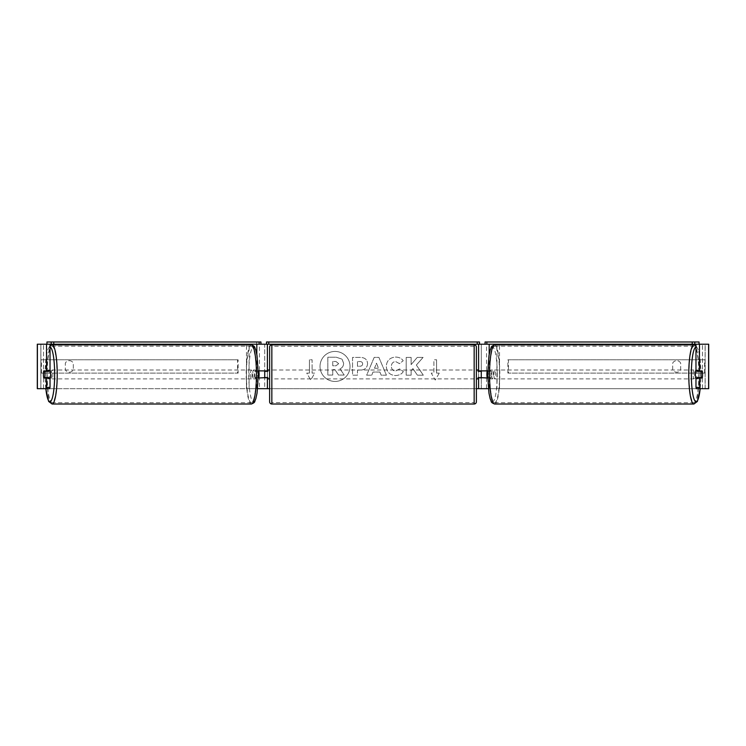 <?xml version="1.0" encoding="UTF-8"?>
<svg xmlns="http://www.w3.org/2000/svg" width="746" height="746" viewBox="0 0 746 746"><rect width="100%" height="100%" fill="white"/><g stroke="black" fill="none" stroke-linecap="round" stroke-linejoin="round"><path stroke-width="0.56" stroke-dasharray="3.73 2.8" d="M249.08 388.675L259.44 388.675L249.08 388.675L249.08 344.214L246.46 344.214L264.727 344.214L264.727 370.893L257.874 370.893A4.448 0.774 -90 0 0 257.556 374.445A4.448 0.774 -90 0 0 257.874 377.998L258.256 377.998M258.256 370.893L255.244 370.893A4.448 0.774 -90 0 0 254.936 374.445A4.448 0.774 -90 0 0 255.244 377.998M256.81 377.998L256.81 388.675L257.612 388.675M257.874 377.998L259.44 377.998L259.44 388.675L264.727 388.675L264.727 344.214L267.394 344.214L264.727 344.214M37.393 388.675L267.394 388.675L264.727 388.675L264.727 377.998L267.394 377.998M256.81 344.214L46.951 344.214M266.509 344.214L266.509 341.985L479.492 341.985L479.492 344.214L266.509 344.214L267.394 344.214L267.394 388.675L264.727 388.675M264.727 377.56L264.727 371.331L264.727 377.56L267.842 377.56L267.842 378.893M267.394 377.56L267.394 371.331M246.46 388.675L246.46 344.876M249.08 344.214L259.44 344.214L259.44 370.893M259.44 377.998L264.727 377.998M264.727 370.893L267.394 370.893M257.874 370.893L255.244 370.893M496.92 388.675L486.56 388.675L496.92 388.675L496.92 344.214L499.54 344.214L481.273 344.214L481.273 370.893L490.756 370.893A4.448 0.774 -90 0 1 491.064 374.445A4.448 0.774 -90 0 1 490.756 377.998L487.744 377.998M488.126 370.893A4.448 0.774 -90 0 1 488.443 374.445A4.448 0.774 -90 0 1 488.126 377.998L478.606 377.998M489.19 377.998L489.19 388.675L488.388 388.675M486.56 377.998L486.56 388.675L478.606 388.675L481.273 388.675L481.273 377.998M481.273 344.214L478.606 344.214L481.273 344.214L481.273 388.675M489.19 344.214L699.049 344.214M479.492 344.214L478.606 344.214L478.606 388.675L708.7 388.675L705.147 388.675L708.7 388.675L708.7 344.214L695.971 344.214M481.273 377.56L481.273 371.331L481.273 377.56L478.158 377.56L478.158 378.893M478.606 377.56L478.606 371.331M487.744 370.893L490.756 370.893M499.54 388.675L499.54 344.876M496.92 344.214L486.56 344.214L486.56 370.893M481.273 370.893L478.606 370.893M488.126 377.998L490.756 377.998M695.971 370.063A4.448 0.774 -90 0 1 696.102 369.997A4.448 0.774 -90 0 1 696.867 374.445A4.448 0.774 -90 0 1 696.102 378.893A4.448 0.774 -90 0 1 695.971 378.828M697.389 370.893A4.448 0.774 -90 0 1 697.855 369.997A4.448 0.774 -90 0 1 698.312 370.893M702.34 371.331L697.296 371.331M491.717 374.445A4.448 0.774 -90 0 1 492.481 369.997A4.448 0.774 -90 0 1 493.255 374.445A4.448 0.774 -90 0 1 492.481 378.893A4.448 0.774 -90 0 1 491.717 374.445M487.735 371.331L490.178 371.331A4.448 0.774 -90 0 1 490.737 369.997A4.448 0.774 -90 0 1 491.288 371.331L488.22 371.331A4.448 0.774 -90 0 1 488.443 374.445A4.448 0.774 -90 0 1 488.22 377.56L491.288 377.56A4.448 0.774 -90 0 1 490.737 378.893A4.448 0.774 -90 0 1 490.178 377.56L487.735 377.56M488.22 371.331L487.119 371.331M487.119 377.56L488.22 377.56M697.296 377.56L702.34 377.56M698.312 377.998A4.448 0.774 -90 0 1 697.855 378.893A4.448 0.774 -90 0 1 697.389 377.998M490.178 371.331L491.288 371.331M491.288 377.56L490.178 377.56M493.899 374.445A4.448 0.774 -90 0 1 494.673 369.997A4.448 0.774 -90 0 1 495.447 374.445A4.448 0.774 -90 0 1 494.673 378.893A4.448 0.774 -90 0 1 493.899 374.445M693.137 374.445A4.448 0.774 -90 0 1 693.911 369.997A4.448 0.774 -90 0 1 694.685 374.445A4.448 0.774 -90 0 1 693.911 378.893A4.448 0.774 -90 0 1 693.137 374.445M698.815 374.445A28.236 4.905 -90 0 1 693.911 402.681A28.236 4.905 -90 0 1 689.006 374.445A28.236 4.905 -90 0 1 693.911 346.209A28.236 4.905 -90 0 1 698.815 374.445M499.578 374.445A28.236 4.905 -90 0 1 494.673 402.681A28.236 4.905 -90 0 1 489.768 374.445A28.236 4.905 -90 0 1 494.673 346.209A28.236 4.905 -90 0 1 499.578 374.445M335.029 351.441A14.995 14.995 0 0 0 320.025 366.445A14.995 14.995 0 0 0 335.029 381.439A14.995 14.995 0 0 0 350.023 366.445A14.995 14.995 0 0 0 335.029 351.441A14.995 14.995 0 0 0 320.025 366.445A14.995 14.995 0 0 0 335.029 381.439A14.995 14.995 0 0 0 350.023 366.445A14.995 14.995 0 0 0 335.029 351.441M680.688 363.171A4.448 4.448 0 0 0 672.687 363.171L672.687 369.718A4.448 4.448 0 0 0 680.688 369.718L680.688 363.171A4.448 4.448 0 0 0 672.687 363.171L672.687 369.718A4.448 4.448 0 0 0 680.688 369.718L680.688 363.171M69.313 360.663A4.448 4.448 0 0 1 73.313 363.171L73.313 369.718A4.448 4.448 0 0 1 65.312 369.718L65.312 363.171A4.448 4.448 0 0 1 73.313 363.171L73.313 369.718A4.448 4.448 0 0 1 65.312 369.718L65.312 363.171A4.448 4.448 0 0 1 69.313 360.663M50.029 377.998L43.744 377.998M47.157 371.331A4.448 0.774 -90 0 0 46.942 374.445A4.448 0.774 -90 0 0 47.157 377.56M416.352 365.055L423.094 357.409L417.247 357.409L411.121 364.626L411.121 357.409L406.197 357.409L406.197 375.191L411.121 375.191L411.121 370.594L412.93 368.589L417.396 375.191L423.318 375.191L416.352 365.055L423.094 357.409L417.247 357.409L411.121 364.626L411.121 357.409L406.197 357.409L406.197 375.191L411.121 375.191L411.121 370.594L412.93 368.589L417.396 375.191L423.318 375.191L416.352 365.055M379.891 372.04L373 372.04L371.75 375.191L366.659 375.191L374.184 357.39L378.903 357.39L386.428 375.191L381.178 375.191L379.891 372.04L373 372.04L371.75 375.191L366.659 375.191L374.184 357.39L378.903 357.39L386.428 375.191L381.178 375.191L379.891 372.04M50.029 344.214L702.471 344.214L37.3 344.214L40.853 344.214L37.3 344.214L37.3 388.675L696.354 388.675M269.623 388.675L476.377 388.675M439.254 373.112L435.244 380.04L431.244 373.112L433.911 373.112L433.911 359.768L436.587 359.768L433.911 359.768L433.911 373.112L431.244 373.112L435.244 380.04L439.254 373.112L436.587 373.112L436.587 359.768L436.587 373.112L439.254 373.112M309.413 373.112L306.746 373.112L310.756 380.04L314.756 373.112L312.089 373.112L312.089 359.768L309.413 359.768L312.089 359.768L312.089 373.112L314.756 373.112L310.756 380.04L306.746 373.112L309.413 373.112L309.413 359.768L309.413 373.112M367.554 363.656L367.554 363.703C367.219 367.937 364.673 370.072 359.908 370.109L357.474 370.109L357.474 375.191L352.541 375.191L352.541 357.409L360.159 357.409C364.878 357.52 367.34 359.6 367.554 363.656L367.554 363.703C367.219 367.937 364.673 370.072 359.908 370.109L357.474 370.109L357.474 375.191L352.541 375.191L352.541 357.409L360.159 357.409C364.878 357.52 367.34 359.6 367.554 363.656M403.325 371.536C401.833 374.026 399.203 375.369 395.455 375.546C389.85 375.135 386.792 372.067 386.279 366.351L386.279 366.295C386.708 360.626 389.832 357.539 395.65 357.054C399.194 357.194 401.712 358.434 403.204 360.756L399.492 363.628L395.604 361.549C392.946 361.819 391.529 363.386 391.361 366.249L391.361 366.295C391.529 369.214 392.946 370.799 395.604 371.051L399.614 368.888L403.325 371.536C401.833 374.026 399.203 375.369 395.455 375.546C389.85 375.135 386.792 372.067 386.279 366.351L386.279 366.295C386.708 360.626 389.832 357.539 395.65 357.054C399.194 357.194 401.712 358.434 403.204 360.756L399.492 363.628L395.604 361.549C392.946 361.819 391.529 363.386 391.361 366.249L391.361 366.295C391.529 369.214 392.946 370.799 395.604 371.051L399.614 368.888L403.325 371.536M698.843 371.331A4.448 0.774 -90 0 1 698.843 377.56M695.971 370.893L702.256 370.893M702.256 377.998L695.971 377.998M49.646 388.675L40.899 388.675L40.899 344.214L37.393 344.214M708.607 344.214L705.101 344.214L705.101 388.675L708.607 388.675M705.147 388.675L705.147 344.214L705.147 388.675M40.853 388.675L40.853 344.214L40.853 388.675M50.029 370.893L43.744 370.893M343.626 363.302L343.626 363.358C343.514 366.072 342.293 367.899 339.962 368.832L344.214 375.042L338.516 375.042L334.926 369.643L332.763 369.643L332.763 375.042L327.82 375.042L327.82 357.222L336.25 357.222L342.05 359.152L343.626 363.358C343.514 366.072 342.293 367.899 339.962 368.832L344.214 375.042L338.516 375.042L334.926 369.643L332.763 369.643L332.763 375.042L327.82 375.042L327.82 357.222L336.25 357.222L342.05 359.152L343.626 363.302M374.511 368.226L378.474 368.226L376.506 363.199L374.511 368.226L378.474 368.226L376.506 363.199L374.511 368.226M362.631 363.889C362.565 362.342 361.624 361.568 359.786 361.549L357.474 361.549L357.474 366.249L359.805 366.249C361.624 366.174 362.565 365.409 362.631 363.936L362.631 363.889C362.565 362.342 361.624 361.568 359.786 361.549L357.474 361.549L357.474 366.249L359.805 366.249C361.624 366.174 362.565 365.409 362.631 363.936L362.631 363.889M338.665 363.656L335.989 361.493L332.763 361.493L332.763 365.773L336.017 365.773L338.665 363.656L335.989 361.493L332.763 361.493L332.763 365.773L336.017 365.773L338.665 363.656M50.029 370.063A4.448 0.774 -90 0 0 49.898 369.997A4.448 0.774 -90 0 0 49.133 374.445A4.448 0.774 -90 0 0 49.898 378.893A4.448 0.774 -90 0 0 50.029 378.828M47.688 377.998A4.448 0.774 -90 0 0 48.145 378.893A4.448 0.774 -90 0 0 48.611 377.998M48.704 377.56L43.66 377.56M252.745 374.445A4.448 0.774 -90 0 0 253.519 378.893A4.448 0.774 -90 0 0 254.283 374.445A4.448 0.774 -90 0 0 253.519 369.997A4.448 0.774 -90 0 0 252.745 374.445M258.265 371.331L255.822 371.331A4.448 0.774 -90 0 0 255.263 369.997A4.448 0.774 -90 0 0 254.712 371.331L257.78 371.331A4.448 0.774 -90 0 0 257.556 374.445A4.448 0.774 -90 0 0 257.78 377.56L254.712 377.56A4.448 0.774 -90 0 0 255.263 378.893A4.448 0.774 -90 0 0 255.822 377.56L258.265 377.56M258.881 377.56L257.78 377.56M257.78 371.331L258.881 371.331M43.66 371.331L48.704 371.331M48.611 370.893A4.448 0.774 -90 0 0 48.145 369.997A4.448 0.774 -90 0 0 47.688 370.893M255.822 371.331L254.712 371.331M254.712 377.56L255.822 377.56M250.553 374.445A4.448 0.774 -90 0 0 251.327 378.893A4.448 0.774 -90 0 0 252.101 374.445A4.448 0.774 -90 0 0 251.327 369.997A4.448 0.774 -90 0 0 250.553 374.445M51.315 374.445A4.448 0.774 -90 0 0 52.089 378.893A4.448 0.774 -90 0 0 52.863 374.445A4.448 0.774 -90 0 0 52.089 369.997A4.448 0.774 -90 0 0 51.315 374.445M56.994 374.445A28.236 4.905 -90 0 0 52.089 346.209A28.236 4.905 -90 0 0 47.184 374.445A28.236 4.905 -90 0 0 52.089 402.681A28.236 4.905 -90 0 0 56.994 374.445M256.232 374.445A28.236 4.905 -90 0 0 251.327 346.209A28.236 4.905 -90 0 0 246.422 374.445A28.236 4.905 -90 0 0 251.327 402.681A28.236 4.905 -90 0 0 256.232 374.445M269.623 378.893L269.623 369.997L269.623 378.893M476.377 378.893L476.377 369.997L476.377 378.893M478.158 369.997L478.158 371.331L481.273 371.331M264.727 371.331L267.842 371.331L267.842 369.997M476.377 401.786L476.377 347.104M269.623 347.104L269.623 401.786M474.158 369.997L474.158 378.893L474.158 369.997L271.842 369.997L271.842 378.893L271.842 369.997M474.158 378.893L271.842 378.893M474.158 402.588L474.158 346.303L474.158 402.588L271.842 402.588L271.842 346.303L271.842 402.588M474.158 346.303L271.842 346.303M260.941 341.985L46.951 341.985M256.699 341.985L256.699 344.214M485.059 341.985L489.301 341.985L489.301 344.214M489.301 341.985L699.049 341.985M40.853 359.768L237.564 359.768L237.564 373.112L40.853 373.112L40.853 359.768L237.564 359.768M40.853 373.112L238.114 373.112L238.114 359.768M238.114 373.112L237.564 373.112M41.412 373.112L41.412 359.768M705.147 359.768L508.436 359.768L508.436 373.112L705.147 373.112L705.147 359.768L508.436 359.768M705.147 373.112L508.436 373.112M507.886 373.112L507.886 359.768M704.588 373.112L704.588 359.768M256.81 370.893L256.81 354.359M489.19 370.893L489.19 354.359M693.911 404.015A29.57 5.138 90 0 0 699.049 374.445A29.57 5.138 90 0 0 693.911 344.876M695.971 347.114A27.341 4.746 -90 0 1 700.848 374.445A27.341 4.746 -90 0 1 700.158 388.675M494.673 344.876A29.57 5.138 -90 0 1 499.811 374.445A29.57 5.138 -90 0 1 494.673 404.015M497.237 374.445A27.341 4.746 90 0 0 492.481 347.104A27.341 4.746 90 0 0 487.735 374.445A27.341 4.746 90 0 0 492.481 401.786A27.341 4.746 90 0 0 497.237 374.445M43.529 388.675L43.529 344.214L43.529 388.675M702.471 388.675L702.471 344.214L702.471 388.675M52.089 404.015A29.57 5.138 90 0 1 46.951 374.445A29.57 5.138 90 0 1 52.089 344.876M50.029 347.114A27.341 4.746 -90 0 0 45.152 374.445A27.341 4.746 -90 0 0 45.842 388.675M251.327 344.876A29.57 5.138 -90 0 0 246.189 374.445A29.57 5.138 -90 0 0 251.327 404.015M258.265 374.445A27.341 4.746 90 0 1 253.519 401.786A27.341 4.746 90 0 1 248.763 374.445A27.341 4.746 90 0 1 253.519 347.104A27.341 4.746 90 0 1 258.265 374.445M474.158 344.876L474.158 404.015M271.842 404.015L271.842 344.876M695.971 345.64L698.396 350.079L699.617 355.721L700.886 374.445L700.196 388.675M696.102 369.997L697.855 369.997M490.737 369.997L492.481 369.997M490.737 378.893L492.481 378.893M696.102 378.893L697.855 378.893M494.673 369.997L693.911 369.997M494.673 402.681L693.911 402.681M494.673 346.209L693.911 346.209M494.673 378.893L693.911 378.893M45.804 388.675L45.114 374.445L46.383 355.721L47.604 350.079L50.029 345.64M49.898 378.893L48.145 378.893M255.263 378.893L253.519 378.893M255.263 369.997L253.519 369.997M49.898 369.997L48.145 369.997M251.327 378.893L52.089 378.893M251.327 346.209L52.089 346.209M251.327 402.681L52.089 402.681M251.327 369.997L52.089 369.997"/><path stroke-width="1.12" d="M258.256 377.998L267.394 377.56M257.612 388.675L267.394 388.675L267.394 377.998M51.194 341.985L46.951 341.985L46.951 344.214L51.194 344.214L51.194 341.985L53.777 341.985L53.777 344.214L259.142 344.214L259.142 341.985L260.941 341.985L260.941 344.214L266.509 344.214L266.509 341.985L479.492 341.985L479.492 344.214L477.263 344.214L477.263 341.985M264.727 377.998L264.727 370.893M267.394 371.331L267.394 344.214M267.394 370.893L258.256 370.893M246.46 344.876L246.46 344.214M487.744 377.998L478.606 377.56M488.388 388.675L478.606 388.675L478.606 377.998M692.223 341.985L692.223 344.214L699.049 344.214L699.049 341.985L485.059 341.985L485.059 344.214L479.492 344.214M481.273 377.998L478.158 377.56L478.158 378.893L476.377 378.893M481.273 377.56L481.273 370.893M478.606 371.331L478.606 344.214M478.606 370.893L487.744 370.893M499.54 344.876L499.54 344.214M695.971 378.828A4.448 0.774 -90 0 1 695.328 374.445A4.448 0.774 -90 0 1 695.971 370.063M701.016 374.445A4.448 0.774 -90 0 1 701.24 371.331L702.34 371.331A4.448 0.774 -90 0 1 702.564 374.445A4.448 0.774 -90 0 1 702.34 377.56L701.24 377.56A4.448 0.774 -90 0 1 701.016 374.445M697.389 370.893A4.448 0.774 -90 0 0 697.296 371.331L701.24 371.331M487.735 377.56L487.119 377.56A4.448 0.774 -90 0 1 486.896 374.445A4.448 0.774 -90 0 1 487.119 371.331L487.735 371.331M697.389 377.998A4.448 0.774 -90 0 1 697.296 377.56L701.24 377.56M46.522 370.893L46.522 344.214L50.029 344.214L50.029 370.893L43.744 370.893A4.448 0.774 -90 0 0 43.436 374.445A4.448 0.774 -90 0 0 43.744 377.998L46.522 377.998L46.522 387.388L50.029 387.388L50.029 377.998L46.522 377.998M267.394 388.675L269.623 388.675M476.377 388.675L478.606 388.675M699.86 388.675L708.7 388.675L708.7 344.214L695.971 344.214L695.971 370.893L702.256 370.893A4.448 0.774 -90 0 1 702.256 377.998L699.478 377.998L699.86 388.675L696.354 388.675L695.971 387.388L695.971 377.998L699.478 377.998M699.478 370.893L699.478 344.214M695.971 387.388L699.478 387.388M50.029 387.388L49.646 388.675L37.3 388.675L37.3 344.214L46.522 344.214M46.14 388.675L46.522 387.388M50.029 378.828A4.448 0.774 -90 0 0 50.672 374.445A4.448 0.774 -90 0 0 50.029 370.063M44.76 377.56A4.448 0.774 -90 0 0 44.984 374.445A4.448 0.774 -90 0 0 44.76 371.331L43.66 371.331A4.448 0.774 -90 0 0 43.436 374.445A4.448 0.774 -90 0 0 43.66 377.56L48.704 377.56A4.448 0.774 -90 0 1 48.611 377.998M258.265 377.56L258.881 377.56A4.448 0.774 -90 0 0 259.104 374.445A4.448 0.774 -90 0 0 258.881 371.331L258.265 371.331M44.76 371.331L48.704 371.331A4.448 0.774 -90 0 0 48.611 370.893M271.842 344.876A2.219 2.219 0 0 0 269.623 347.104L269.623 401.786A2.219 2.219 0 0 0 271.842 404.015L474.158 404.015A2.219 2.219 0 0 0 476.377 401.786L476.377 347.104A2.219 2.219 0 0 0 474.158 344.876L271.842 344.876L271.842 404.015M269.623 369.997L267.842 369.997L267.842 371.331L264.727 371.331M264.727 377.56L267.842 377.56L267.842 378.893L269.623 378.893M481.273 371.331L478.158 371.331L478.158 369.997L476.377 369.997M53.777 341.985L259.142 341.985M260.941 344.214L259.142 344.214M53.777 344.214L51.194 344.214M268.737 341.985L268.737 344.214L477.263 344.214M268.737 344.214L266.509 344.214M694.806 344.214L694.806 341.985M692.223 344.214L486.858 344.214L486.858 341.985M485.059 344.214L486.858 344.214M256.81 354.359L256.81 344.214M489.19 354.359L489.19 344.214M693.911 404.015L494.673 404.015A29.57 5.138 -90 0 1 489.544 374.445A29.57 5.138 -90 0 1 494.673 344.876L693.911 344.876A29.57 5.138 90 0 0 688.772 374.445A29.57 5.138 90 0 0 693.911 404.015L697.37 401.441L700.196 388.675M700.158 388.675A27.341 4.746 -90 0 1 694.815 400.77A27.341 4.746 -90 0 1 691.346 374.445A27.341 4.746 -90 0 1 695.971 347.114M708.607 388.675L708.607 344.214M37.393 388.675L37.393 344.214M251.327 344.876C255.729 346.638 254.153 346.75 255.813 350.079L257.034 355.721L258.293 374.445L257.034 393.17L255.813 398.812C254.153 402.141 255.729 402.253 251.327 404.015A29.57 5.138 -90 0 0 256.456 374.445A29.57 5.138 -90 0 0 251.327 344.876L52.089 344.876A29.57 5.138 90 0 1 57.228 374.445A29.57 5.138 90 0 1 52.089 404.015L48.63 401.441L45.804 388.675M45.842 388.675A27.341 4.746 -90 0 0 51.185 400.77A27.341 4.746 -90 0 0 54.654 374.445A27.341 4.746 -90 0 0 50.029 347.114M474.158 404.015L474.158 344.876M693.911 344.876L695.971 345.64M494.673 344.876C490.271 346.638 491.847 346.75 490.187 350.079L488.966 355.721L487.707 374.445L488.966 393.17L490.187 398.812C491.847 402.141 490.271 402.253 494.673 404.015M251.327 404.015L52.089 404.015M52.089 344.876L50.029 345.64"/></g></svg>
